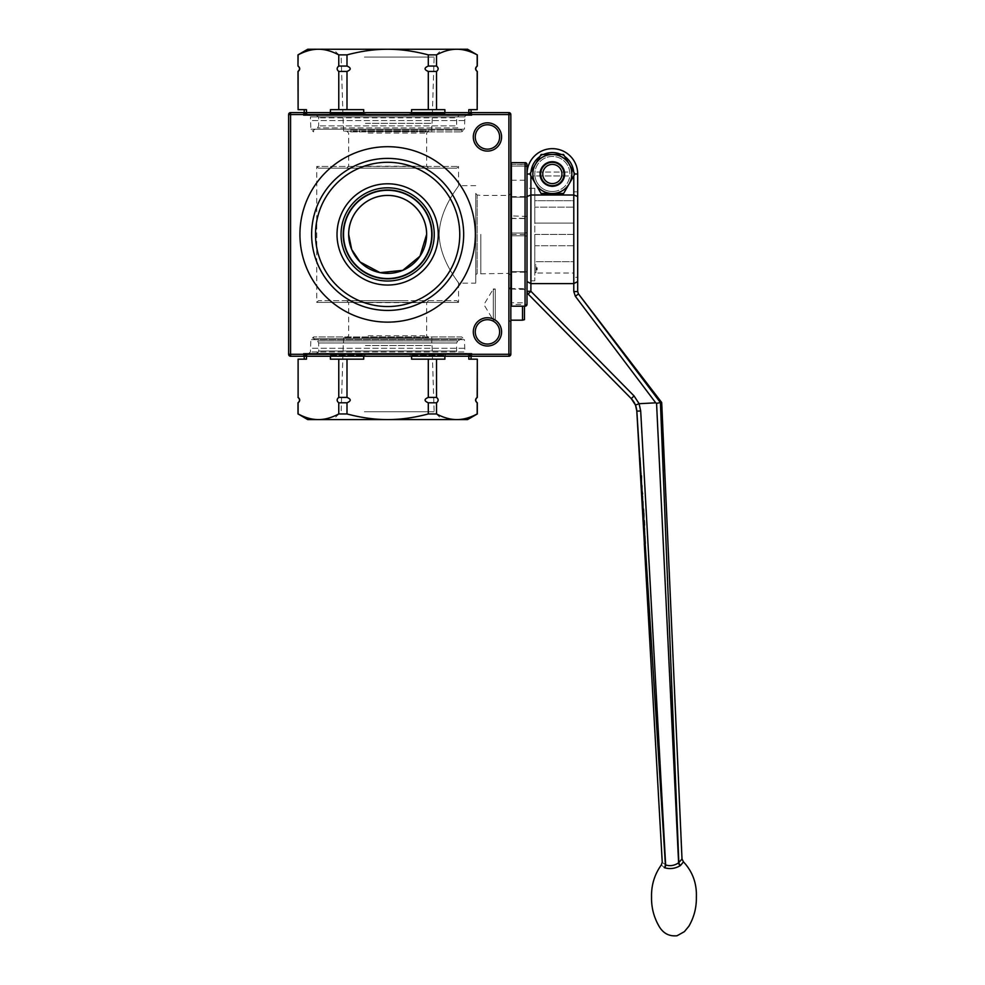 <?xml version="1.0" encoding="UTF-8"?>
<svg xmlns="http://www.w3.org/2000/svg" width="985" height="985" viewBox="0 0 985 985"><rect width="100%" height="100%" fill="white"/><g stroke="black" fill="none" stroke-linecap="round" stroke-linejoin="round"><path stroke-width="0.74" stroke-dasharray="4.92 3.69" d="M552.351 183.579A9.579 9.579 0 0 0 560.65 169.198A9.579 9.579 0 0 0 544.052 169.198A9.579 9.579 0 0 0 552.351 183.579M552.351 186.67A12.67 12.67 0 0 1 539.682 174A12.67 12.67 0 0 1 552.351 161.331A12.67 12.67 0 0 1 565.021 174A12.67 12.67 0 0 1 552.351 186.67M552.351 162.303A11.697 11.697 0 0 1 562.472 179.836A11.697 11.697 0 0 1 542.218 179.836A11.697 11.697 0 0 1 552.351 162.303A11.697 11.697 0 0 0 540.654 174A11.697 11.697 0 0 0 552.351 185.685A11.697 11.697 0 0 0 564.048 174A11.697 11.697 0 0 0 552.351 162.303M569.231 183.739A19.491 19.491 0 0 1 552.351 193.491L552.351 193.491A19.491 19.491 0 0 1 535.471 164.249A19.491 19.491 0 0 1 569.231 164.249A19.491 19.491 0 0 1 569.231 183.739L574.858 174L569.231 164.249A19.491 19.491 0 0 1 552.351 193.491L563.605 193.491L569.231 183.739M535.471 183.739L541.097 193.491L552.351 193.491A19.491 19.491 0 0 1 535.471 164.249L529.844 174L535.471 183.739M563.605 154.51L552.351 154.51A19.491 19.491 0 0 1 569.231 164.249L563.605 154.51M552.351 154.51L541.097 154.51L535.471 164.249A19.491 19.491 0 0 1 552.351 154.51A19.491 19.491 0 0 0 532.86 174A19.491 19.491 0 0 0 552.351 193.491A19.491 19.491 0 0 0 571.842 174A19.491 19.491 0 0 0 552.351 154.51A19.491 19.491 0 0 1 571.743 172.043L532.959 172.043A19.491 19.491 0 0 1 552.351 154.51M552.351 161.331A12.67 12.67 0 0 0 541.381 180.329A12.67 12.67 0 0 0 563.321 180.329A12.67 12.67 0 0 0 552.351 161.331A12.67 12.67 0 0 1 563.321 180.329A12.67 12.67 0 0 1 541.381 180.329A12.67 12.67 0 0 1 552.351 161.331A12.67 12.67 0 0 0 541.381 180.329A12.67 12.67 0 0 0 563.321 180.329A12.67 12.67 0 0 0 552.351 161.331M552.351 191.533A17.545 17.545 0 0 1 534.806 174A17.545 17.545 0 0 1 552.351 156.455A17.545 17.545 0 0 1 569.884 174A17.545 17.545 0 0 1 552.351 191.533M532.959 172.043A19.491 19.491 0 0 0 532.959 175.946L571.743 175.946A19.491 19.491 0 0 1 532.959 175.946L571.743 175.946A19.491 19.491 0 0 0 571.743 172.043L532.959 172.043M511.412 218.338L511.412 288.605L525.054 288.605L525.054 218.338L511.412 218.338L511.412 215.924L527.012 216.404A1.945 1.933 0 0 1 525.054 218.338L525.054 162.697L525.054 166.071L525.054 164.36L511.412 164.36L511.412 166.071L511.412 162.636L511.412 164.36L527.012 164.581A1.945 1.884 0 0 0 525.054 162.697L525.054 164.36L527.012 164.581L527.012 224.014L527.012 196.483L530.903 195.005L573.787 195.005L577.69 196.483L577.69 277.302L573.787 277.302L573.787 191.816L573.787 200.706L534.806 200.706L534.806 188.283L534.806 207.133L534.806 200.706L573.787 200.706L573.787 207.133L534.806 207.133L534.806 223.115L534.806 207.133L573.787 207.133L573.787 234.418L534.806 234.418L534.806 245.721L534.806 234.418L573.787 234.418L573.787 245.721L534.806 245.721L534.806 261.702L534.806 245.721L573.787 245.721L573.787 261.702L534.806 261.702L534.806 273.005L534.806 261.702L573.787 261.702L573.787 273.005L534.806 273.005M527.012 188.283L527.012 181.511L527.012 188.283L534.806 188.283L534.806 280.811L534.806 188.283L527.012 188.283L527.012 280.811L534.806 280.811M527.012 231.66L527.012 195.83L527.012 231.66A1.945 1.379 0 0 1 525.054 233.039L525.054 271.626A1.945 1.379 0 0 1 527.012 273.005L527.012 237.176L527.012 273.005A1.945 1.379 0 0 0 525.054 271.626L511.412 271.626L511.412 233.039L511.412 271.626L525.054 271.626L525.054 233.039A1.945 1.379 0 0 0 527.012 231.66M527.012 195.83L527.012 194.685L527.012 195.83A1.945 1.379 180 0 1 525.054 197.209L525.054 197.209A1.945 1.379 180 0 0 527.012 195.83M527.012 166.293L527.012 174L527.012 166.293L525.054 166.071L525.054 180.23L525.054 166.071L511.412 166.071L511.412 180.23L511.412 166.071L525.054 166.071M527.012 196.483L527.012 280.811M527.012 302.543L527.012 304.254L525.054 304.476L525.054 302.764L527.012 302.543L527.012 286.66A1.945 1.945 0 0 1 525.054 288.605L525.054 302.764L511.412 302.764L511.412 304.476L525.054 304.476L525.054 306.138M511.412 197.209L511.412 233.039L511.412 197.209L525.054 197.209L525.054 233.039L525.054 197.209L511.412 197.209M511.412 306.138L511.412 304.476M527.012 181.511L527.012 174L527.012 181.511M511.412 288.605L511.412 302.764M525.054 162.697L511.412 162.697L511.412 215.924M527.012 175.724L527.012 174A25.339 25.339 0 0 1 552.351 148.661A25.339 25.339 0 0 1 577.69 174L577.69 196.483M537.145 268.806L535.975 268.806L535.975 269.582L535.975 268.019L535.975 272.697L535.975 264.903L535.975 268.806L537.145 268.806L537.145 268.019L537.145 268.806M535.975 269.582L537.145 269.976L535.975 269.582L537.145 269.976L537.145 268.991L537.145 269.976L535.975 269.582M535.975 268.609L535.975 267.637L535.975 268.609L537.145 268.609L537.145 267.637L537.145 268.609M535.975 267.637L537.145 268.019L535.975 267.637M535.975 268.991L535.975 269.976L535.975 268.991L537.145 268.991M534.806 268.806L534.806 264.903L534.806 268.806M644.633 526.84L644.707 521.718L644.633 526.84M644.769 528.994L644.621 520.363L645.15 528.97M644.288 521.545L644.51 524.685L644.707 521.533M642.996 494.064L642.405 490.825L642.897 498.644L642.983 494.064M642.06 485.285L642.245 488.289L642.442 485.26M641.888 482.736L642.392 490.887L642.282 482.724M641.863 475.989L641.801 481.037L641.888 475.989M641.764 480.421L641.777 474.696L641.752 480.397M643.033 501.119L643.217 504.123L643.427 501.094M642.873 498.582L643.377 506.733L643.254 498.558M643.611 510.427L643.894 515.18L643.919 508.925M643.697 511.72L644.288 515.155L644.005 510.402M643.894 508.925L644.079 511.695M643.821 513.739L644.153 512.606L644.215 513.714M644.153 519.341L644.313 515.549L644.153 519.341M643.944 515.574L644.005 516.805L643.919 515.574M640.336 457.877L645.68 543.474L640.336 457.877L639.474 457.926L640.385 457.877M527.012 281.562L530.903 283.606L573.787 283.606L577.69 281.562M573.787 291.585L577.69 291.572L578.478 293.936L660.43 402.582L655.739 402.828L575.363 296.288L573.787 291.585L573.787 174A21.436 21.436 0 0 0 552.351 152.552A21.436 21.436 0 0 0 530.903 174L530.903 291.289L528.132 294.035M574.858 174L577.69 174A25.339 25.339 0 0 0 552.351 148.661A25.339 25.339 0 0 0 527.012 174A25.339 25.339 0 0 1 552.351 148.661A25.339 25.339 0 0 1 577.69 174L577.69 191.816L573.787 191.816L577.69 191.816L577.69 277.302M573.787 273.005L573.787 261.702L534.806 261.702L573.787 261.702L573.787 207.133L534.806 207.133L573.787 207.133L573.787 191.816L573.787 277.302M534.806 223.115L573.787 223.115L534.806 223.115M645.68 543.474L644.375 543.548L639.474 457.926M645.631 543.474L644.362 543.548M527.012 291.289L530.903 291.289L634.044 395.908L631.225 398.605M634.044 395.908L639.13 403.702L640.693 410.991L665.638 864.928C670.034 866.357 674.343 865.667 678.591 862.848L656.564 403.358M661.698 402.52L660.418 402.582L678.591 862.848A3.903 3.263 -116.8 0 0 680.192 865.704C675.094 868.635 669.911 869.312 664.653 867.748A3.903 3.374 -76 0 0 665.638 864.928L665.392 864.744C661.144 861.395 661.144 861.395 665.392 864.744L636.839 411.127L640.693 410.991M578.478 293.936L575.363 296.288M639.13 403.702L655.739 402.828M680.192 865.704L680.573 865.384C684.452 860.668 684.452 860.668 680.573 865.384A3.903 3.435 -131.5 0 1 678.825 862.552M664.653 867.748L664.259 867.539A3.903 3.534 -58 0 0 665.392 864.744M664.259 867.539C660.307 864.104 660.307 864.104 664.259 867.539M303.442 115.516L471.852 115.516L303.442 115.516L303.442 112.598L508.888 112.598L508.888 114.543L288.63 114.543L288.63 354.292L290.575 354.292L290.575 356.238L508.888 356.238L508.888 354.292L510.833 354.292L510.833 114.543L508.888 114.543L508.888 354.292L290.575 354.292L290.575 112.598M307.726 49.25L318.438 49.25C312.06 49.213 305.288 51.097 298.11 54.877L298.11 66.044C300.253 67.866 300.253 69.664 298.11 71.437L298.11 109.667L306.47 109.667L306.47 113.57L310.509 115.516L469.119 115.516L306.175 115.516L310.509 115.516L306.47 113.57L306.47 112.598M303.442 353.319L471.852 353.319L303.442 353.319L303.442 356.238L471.852 356.238L303.442 356.238M306.47 356.238L306.47 355.265L310.509 353.319L469.119 353.319L306.175 353.319L310.509 353.319L306.47 355.265L306.47 359.168L298.11 359.168L298.11 397.398C300.253 399.171 300.253 400.969 298.11 402.791L298.11 413.959C305.288 417.738 312.06 419.622 318.438 419.585L307.726 419.585M318.45 168.152L456.843 168.152L318.45 168.152L316.739 166.44L458.542 166.44L316.739 166.44L316.739 302.395L458.542 302.395L316.739 302.395L318.45 300.684L456.843 300.684L318.45 300.684M439.15 234.418C439.753 261 459.441 283.077 458.542 283.151C459.441 283.077 439.753 261 439.15 234.418C439.753 261 459.441 283.077 458.542 283.151C459.441 283.077 439.753 261 439.15 234.418C439.753 207.835 459.441 185.759 458.542 185.685C459.441 185.759 439.753 207.835 439.15 234.418C439.753 207.835 459.441 185.759 458.542 185.685C459.441 185.759 439.753 207.835 439.15 234.418M387.647 310.435A76.017 76.017 0 0 1 311.629 234.418A76.017 76.017 0 0 1 387.647 158.4A76.017 76.017 0 0 1 463.664 234.418A76.017 76.017 0 0 1 387.647 310.435M473.305 331.871A14.135 14.135 0 0 1 494.507 319.632A14.135 14.135 0 0 1 494.507 344.11A14.135 14.135 0 0 1 473.305 331.871M473.305 136.964A14.135 14.135 0 0 1 494.507 124.726A14.135 14.135 0 0 1 494.507 149.203A14.135 14.135 0 0 1 473.305 136.964M303.442 112.598L471.852 112.598L303.442 112.598M510.833 322.132L510.833 287.041L510.833 322.132L508.888 320.174L508.888 288.999L508.888 320.174L510.833 320.174M510.833 234.418L510.833 275.344L510.833 234.418M343.531 234.418A44.116 44.116 0 0 0 387.647 278.533A44.116 44.116 0 0 0 431.762 234.418A44.116 44.116 0 0 0 387.647 190.302A44.116 44.116 0 0 0 343.531 234.418M475.262 331.871A12.177 12.177 0 0 0 493.534 342.423A12.177 12.177 0 0 0 493.534 321.319A12.177 12.177 0 0 0 475.262 331.871M475.262 136.964A12.177 12.177 0 0 0 493.534 147.516A12.177 12.177 0 0 0 493.534 126.412A12.177 12.177 0 0 0 475.262 136.964M471.852 356.238L471.852 353.319M471.852 112.598L471.852 115.516M508.888 234.418L508.888 273.399L508.888 234.418M480.815 234.418L480.815 273.399L480.815 234.418M475.743 275.406L475.743 193.429L475.743 275.406A1.564 1.564 0 0 1 477.122 273.855L477.122 194.981L477.122 273.855L508.888 273.399L510.833 275.344M475.743 234.418L475.743 283.151L475.743 234.418M522.53 320.174L522.53 306.2M524.476 306.2L524.476 319.657M367.183 337.72L428.573 337.72L367.183 337.72M368.156 335.774L426.628 335.774L368.156 335.774M409.698 337.72L343.531 337.72L409.698 337.72M368.156 302.641L426.628 302.641L368.156 302.641M364.401 411.792L434.139 411.792L364.401 411.792M414.907 419.585L333.115 419.585L414.907 419.585M365.435 345.526L432.058 345.526L365.435 345.526M467.555 419.585L318.438 419.585C324.816 419.622 331.588 417.738 338.766 413.959L338.766 402.791C336.624 400.969 336.624 399.171 338.766 397.398L338.766 359.168L330.406 359.168L330.406 355.265L326.367 353.319L330.406 355.265L330.406 356.238M365.595 345.526L431.762 345.526L365.595 345.526M363.711 356.238L363.711 355.265L371.776 353.319L363.711 355.265L363.711 359.168L346.991 359.168L346.991 397.398C351.276 399.171 351.276 400.969 346.991 402.791L346.991 413.959C361.335 417.738 374.891 419.622 387.647 419.585C400.402 419.622 413.959 417.738 428.303 413.959L428.303 402.791C424.018 400.969 424.018 399.171 428.303 397.398L428.303 359.168L411.582 359.168L411.582 355.265L403.505 353.319L411.582 355.265L411.582 356.238M444.888 356.238L444.888 355.265L448.926 353.319L444.888 355.265L444.888 359.168L436.527 359.168L436.527 397.398C438.67 399.171 438.67 400.969 436.527 402.791L436.527 413.959C443.693 417.738 450.477 419.622 456.855 419.585C463.233 419.622 470.005 417.738 477.183 413.959L477.183 402.791C475.041 400.969 475.041 399.171 477.183 397.398L477.183 359.168L468.823 359.168L468.823 355.265L464.785 353.319L468.823 355.265L468.823 356.238M306.47 355.265L304.217 355.265L306.47 355.265M330.406 355.265L363.711 355.265L330.406 355.265M411.582 355.265L444.888 355.265L411.582 355.265M468.823 355.265L471.064 355.265L468.823 355.265M306.47 359.168L304.217 359.168L306.47 359.168M330.406 359.168L363.711 359.168L330.406 359.168M411.582 359.168L444.888 359.168L411.582 359.168M468.823 359.168L471.064 359.168L468.823 359.168M436.527 359.168L428.303 359.168M436.527 397.398L428.303 397.398M436.527 402.791L428.303 402.791M436.527 413.959L428.303 413.959M346.991 413.959L338.766 413.959M346.991 402.791L338.766 402.791M346.991 397.398L338.766 397.398M346.991 359.168L338.766 359.168M408.11 300.684L346.708 300.684L408.11 300.684M367.183 131.116L428.573 131.116L367.183 131.116M368.156 133.061L426.628 133.061L368.156 133.061M409.698 131.116L343.531 131.116L409.698 131.116M368.156 166.194L426.628 166.194L368.156 166.194M364.401 57.044L434.139 57.044L364.401 57.044M414.907 49.25L333.115 49.25L414.907 49.25M365.435 123.31L432.058 123.31L365.435 123.31M330.406 112.598L330.406 109.667L338.766 109.667L338.766 71.437C336.624 69.664 336.624 67.866 338.766 66.044L338.766 54.877C331.588 51.097 324.816 49.213 318.438 49.25L467.555 49.25M365.595 123.31L431.762 123.31L365.595 123.31M411.582 112.598L411.582 109.667L428.303 109.667L428.303 71.437C424.018 69.664 424.018 67.866 428.303 66.044L428.303 54.877C413.959 51.097 400.402 49.213 387.647 49.25C374.891 49.213 361.335 51.097 346.991 54.877L346.991 66.044C351.276 67.866 351.276 69.664 346.991 71.437L346.991 109.667L363.711 109.667L363.711 113.57L371.776 115.516L363.711 113.57L330.406 113.57L326.367 115.516L330.406 113.57L363.711 113.57L363.711 112.598M468.823 112.598L468.823 109.667L477.183 109.667L477.183 71.437C475.041 69.664 475.041 67.866 477.183 66.044L477.183 54.877C470.005 51.097 463.233 49.213 456.855 49.25C450.477 49.213 443.693 51.097 436.527 54.877L436.527 66.044C438.67 67.866 438.67 69.664 436.527 71.437L436.527 109.667L444.888 109.667L444.888 113.57L448.926 115.516L444.888 113.57L411.582 113.57L403.505 115.516L411.582 113.57L444.888 113.57L444.888 112.598M468.823 113.57L464.785 115.516L468.823 113.57L471.064 113.57L468.823 113.57M306.47 113.57L304.217 113.57L306.47 113.57M306.47 109.667L304.217 109.667L306.47 109.667M330.406 109.667L363.711 109.667L330.406 109.667M411.582 109.667L444.888 109.667L411.582 109.667M468.823 109.667L471.064 109.667L468.823 109.667M338.766 109.667L346.991 109.667M428.303 109.667L436.527 109.667M338.766 71.437L346.991 71.437M428.303 71.437L436.527 71.437M338.766 66.044L346.991 66.044M428.303 66.044L436.527 66.044M338.766 54.877L346.991 54.877M428.303 54.877L436.527 54.877M408.11 168.152L346.708 168.152L408.11 168.152M493.288 289.701L493.288 319.657L493.288 289.701M495.233 289.184L495.233 320.174L495.233 289.184M493.288 289.516L495.233 288.999L493.288 288.999L493.288 320.174L493.288 288.999L483.918 304.587L493.288 320.174L495.233 320.174L493.288 319.657M466.447 353.319L308.847 353.319L466.447 353.319A1.564 1.564 0 0 1 464.895 351.94L310.398 351.94L464.895 351.94L464.44 339.677L310.854 339.677L464.44 339.677L461.719 336.944L313.575 336.944L461.719 336.944L461.719 338.692L313.575 338.692L461.719 338.692L457.816 340.945L317.478 340.945L457.816 340.945L456.646 342.977L318.647 342.977L456.646 342.977L456.646 350.98L318.647 350.98L456.646 350.98C455.981 351.362 456.757 352.15 458.985 353.319L316.308 353.319L458.985 353.319M464.44 348.247L310.854 348.247L464.44 348.247M350.611 131.892L461.719 131.892L350.611 131.892M350.611 130.143L461.719 130.143L350.611 130.143M449.431 115.516L316.308 115.516L449.431 115.516M308.847 115.516L466.447 115.516L308.847 115.516L310.398 116.895L464.895 116.895L464.44 129.17L310.854 129.17L464.44 129.17L461.719 131.892L461.719 130.143L457.816 127.89L317.478 127.89L457.816 127.89L456.646 125.871L318.647 125.871L456.646 125.871L456.646 117.855L318.647 117.855L456.646 117.855L458.985 115.516M464.44 120.589L310.854 120.589L464.44 120.589M316.308 115.516C318.524 116.686 319.312 117.461 318.647 117.855L318.647 125.871L317.478 127.89L313.575 130.143L313.575 131.892L310.854 129.17L310.398 116.895L464.895 116.895A1.564 1.564 0 0 1 466.447 115.516M534.917 175.946A17.545 17.545 0 0 0 569.786 175.946M569.786 172.043A17.545 17.545 0 0 0 534.917 172.043M527.012 237.176A1.945 1.379 180 0 0 525.054 235.797A1.945 1.379 180 0 1 527.012 237.176M525.054 235.797L511.412 235.797L525.054 235.797M511.412 233.039L525.054 233.039L511.412 233.039M511.412 234.418L527.012 234.418M511.412 218.535L525.054 218.535A1.945 1.933 180 0 0 527.012 216.601M527.012 174L530.903 174A21.436 21.436 0 0 1 531.001 171.981M573.689 171.981A21.436 21.436 0 0 1 573.787 174L573.787 175.847M529.844 174L530.903 174L530.903 175.847M539.928 156.517A21.436 21.436 0 0 1 543.412 154.51M561.278 154.51A21.436 21.436 0 0 1 564.762 156.517M511.412 272.205L525.054 272.205L527.012 274.15M511.412 196.631L525.054 196.631L527.012 194.685M527.012 164.581A1.945 1.945 0 0 0 525.054 162.636L511.412 162.636M511.412 180.23L525.054 180.23L527.012 182.176M534.806 272.697L535.975 272.697M534.806 264.903L535.975 264.903M456.843 300.684L458.542 302.395L458.542 283.151L475.743 283.151M475.743 185.685L458.542 185.685L458.542 166.44L456.843 168.152M510.833 288.999L508.888 288.999L510.833 287.041M475.743 193.429L477.122 194.981L480.815 195.436L508.888 195.436L510.833 193.491M524.476 289.516L511.412 288.999M346.708 300.684L348.665 302.641L348.665 335.774L346.708 337.72M428.573 300.684L426.628 302.641L426.628 335.774L428.573 337.72M343.223 345.526L341.155 411.792L333.115 419.585M432.058 345.526L434.139 411.792L442.179 419.585M343.531 337.72L343.531 345.526M431.762 337.72L431.762 345.526M306.175 353.319L304.217 356.238M469.119 353.319L471.064 356.238M428.573 168.152L426.628 166.194L426.628 133.061L428.573 131.116M346.708 168.152L348.665 166.194L348.665 133.061L346.708 131.116M432.058 123.31L434.139 57.044L442.179 49.25M343.223 123.31L341.155 57.044L333.115 49.25M431.762 131.116L431.762 123.31M343.531 131.116L343.531 123.31M306.175 115.516L304.217 112.598M469.119 115.516L471.064 112.598M316.308 353.319C318.537 352.137 319.312 351.362 318.647 350.98L318.647 342.977L317.478 340.945L313.575 338.692L313.575 336.944L310.854 339.677L310.398 351.94L308.847 353.319"/><path stroke-width="1.48" d="M552.351 183.579A9.579 9.579 0 0 1 544.052 169.198A9.579 9.579 0 0 1 560.65 169.198A9.579 9.579 0 0 1 552.351 183.579M552.351 185.685A11.697 11.697 0 0 0 562.472 168.152A11.697 11.697 0 0 0 542.218 168.152A11.697 11.697 0 0 0 552.351 185.685M552.351 193.491A19.491 19.491 0 0 1 535.471 164.249A19.491 19.491 0 0 1 569.231 164.249A19.491 19.491 0 0 1 552.351 193.491L541.097 193.491L529.844 174L541.097 154.51L563.605 154.51L574.858 174L563.605 193.491L552.351 193.491M527.012 304.254A1.945 1.884 180 0 1 525.054 306.138L525.054 306.2A1.945 1.945 0 0 0 527.012 304.254L527.012 164.581A1.945 1.945 0 0 0 525.054 162.636L525.054 162.697A1.945 1.884 0 0 1 527.012 164.581M527.012 188.283L527.012 286.66M511.412 306.2L525.054 306.2L511.412 306.2L511.412 162.636L525.054 162.697L511.412 162.636M574.858 174L577.69 174L577.69 281.562L577.69 174A25.339 25.339 0 0 0 552.351 148.661A25.339 25.339 0 0 0 527.012 174L527.012 175.724M577.69 281.562L573.787 283.606L573.787 291.585L577.69 291.585L577.69 281.562L577.69 291.585L578.478 293.936L575.363 296.288L655.739 402.828L639.13 403.702L634.044 395.908L530.903 291.289L527.012 291.289A3.903 3.903 0 0 0 528.132 294.035A3.903 3.903 0 0 1 527.012 291.289M636.803 411.188C636.458 406.325 634.599 402.126 631.225 398.605L528.132 294.035L530.903 291.289L530.903 283.606L527.012 281.562M577.69 196.483L573.787 195.005L530.903 195.005L527.012 196.483M530.903 175.847L530.903 283.606L573.787 283.606L573.787 175.847M636.803 411.127L644.375 543.548M528.132 294.035L631.274 398.642L635.485 405.094L639.13 403.702M655.739 402.828L656.564 403.358L678.603 862.848C674.356 865.655 670.034 866.357 665.638 864.928L640.693 410.991L639.093 403.702L635.485 405.094L631.274 398.642L634.044 395.908M656.564 403.358L660.418 402.582L578.478 293.936L577.69 291.572M678.825 862.552L678.603 862.848A3.903 3.263 -116.9 0 0 680.204 865.692L680.586 865.384A3.903 3.435 48.5 0 1 678.825 862.552C683.11 857.824 683.11 857.812 678.825 862.552C683.11 857.824 683.11 857.812 678.825 862.552L660.418 402.582L661.698 402.52L578.49 293.936M680.586 865.384C684.452 860.668 684.452 860.668 680.573 865.384M644.276 543.548L662.24 862.207L661.329 864.941C654.496 874.495 651.233 885.232 651.541 897.138C651.356 907.591 653.868 917.294 659.063 926.282C663.213 933.398 669.209 936.55 677.052 935.75L684.341 931.687L688.872 926.232C694.056 917.269 696.555 907.567 696.37 897.138C696.887 883.397 692.578 871.626 683.442 861.826L682.002 858.969L661.698 402.52M664.653 867.748L664.259 867.539C660.307 864.104 660.307 864.104 664.259 867.539A3.903 3.534 122 0 0 665.392 864.744C661.144 861.395 661.144 861.395 665.392 864.744L665.638 864.928A3.903 3.374 104 0 1 664.653 867.748C669.935 869.299 675.119 868.622 680.204 865.692M640.693 410.991L636.839 411.127L635.485 405.094L636.839 411.127L665.392 864.744M348.665 234.418L351.694 249.488L360.079 261.985L380.062 272.648L402.779 270.346L419.967 256.199L426.628 234.418C426.862 213.265 408.947 195.239 387.647 195.436C366.346 195.239 348.431 213.265 348.665 234.418A38.981 38.981 0 0 0 407.137 268.179A38.981 38.981 0 0 0 407.137 200.657A38.981 38.981 0 0 0 348.665 234.418M341.044 234.418A46.603 46.603 0 0 1 387.647 187.815A46.603 46.603 0 0 1 434.25 234.418A46.603 46.603 0 0 1 387.647 281.021A46.603 46.603 0 0 1 341.044 234.418M438.276 234.418A50.629 50.629 0 0 0 362.332 190.573A50.629 50.629 0 0 0 362.332 278.262A50.629 50.629 0 0 0 438.276 234.418M459.761 234.418A72.114 72.114 0 0 1 351.583 296.879A72.114 72.114 0 0 1 351.583 171.956A72.114 72.114 0 0 1 459.761 234.418M343.223 234.418A44.411 44.411 0 0 0 387.647 278.841A44.411 44.411 0 0 0 432.058 234.418A44.411 44.411 0 0 0 387.647 190.006A44.411 44.411 0 0 0 343.223 234.418M463.664 234.418A76.017 76.017 0 0 0 349.638 168.583A76.017 76.017 0 0 0 349.638 300.253A76.017 76.017 0 0 0 463.664 234.418M290.575 112.598L508.888 112.598L508.888 114.543L510.833 114.543A1.945 1.945 0 0 0 508.888 112.598A1.945 1.945 0 0 1 510.833 114.543L510.833 354.292L508.888 354.292L508.888 356.238A1.945 1.945 0 0 0 510.833 354.292A1.945 1.945 0 0 1 508.888 356.238L290.575 356.238A1.945 1.945 0 0 1 288.63 354.292A1.945 1.945 0 0 0 290.575 356.238L290.575 354.292L288.63 354.292L288.63 114.543A1.945 1.945 0 0 1 290.575 112.598A1.945 1.945 0 0 0 288.63 114.543L290.575 114.543L290.575 112.598L303.442 112.598M501.574 331.871A14.135 14.135 0 0 0 480.372 319.632A14.135 14.135 0 0 0 480.372 344.11A14.135 14.135 0 0 0 501.574 331.871M501.574 136.964A14.135 14.135 0 0 0 480.372 124.726A14.135 14.135 0 0 0 480.372 149.203A14.135 14.135 0 0 0 501.574 136.964M343.531 234.418A44.116 44.116 0 0 1 409.698 196.212A44.116 44.116 0 0 1 409.698 272.623A44.116 44.116 0 0 1 343.531 234.418M475.262 331.871A12.177 12.177 0 0 1 487.44 319.694A12.177 12.177 0 0 1 499.629 331.871A12.177 12.177 0 0 1 487.44 344.06A12.177 12.177 0 0 1 475.262 331.871M475.262 136.964A12.177 12.177 0 0 1 487.44 124.775A12.177 12.177 0 0 1 499.629 136.964A12.177 12.177 0 0 1 487.44 149.141A12.177 12.177 0 0 1 475.262 136.964M522.53 306.2L522.53 320.174L510.833 320.174M522.53 320.174L524.476 319.657L524.476 306.2M330.406 356.238L330.406 359.168L338.766 359.168L338.766 397.398C336.624 399.171 336.624 400.969 338.766 402.791L338.766 413.959C331.588 417.738 324.816 419.622 318.438 419.585C312.06 419.622 305.288 417.738 298.11 413.959L307.726 419.585L467.555 419.585L477.306 413.959L477.306 402.791C475.25 400.993 475.25 399.196 477.306 397.398L477.306 359.168L477.183 397.398C475.041 399.171 475.041 400.969 477.183 402.791L477.183 413.959C470.005 417.738 463.233 419.622 456.855 419.585C450.477 419.622 443.693 417.738 436.527 413.959L436.527 402.791C438.67 400.969 438.67 399.171 436.527 397.398L436.527 359.168L444.888 359.168L444.888 356.238M468.823 356.238L468.823 359.168L477.183 359.168M411.582 356.238L411.582 359.168L428.303 359.168L428.303 397.398C424.018 399.171 424.018 400.969 428.303 402.791L428.303 413.959C413.959 417.738 400.402 419.622 387.647 419.585C374.891 419.622 361.335 417.738 346.991 413.959L346.991 402.791C351.276 400.969 351.276 399.171 346.991 397.398L346.991 359.168L363.711 359.168L363.711 356.238M298.11 413.959L298.11 402.791C300.253 400.969 300.253 399.171 298.11 397.398L298.11 359.168L306.47 359.168L306.47 356.238M298.11 397.398L298.11 359.168M338.766 359.168L346.991 359.168M428.303 359.168L436.527 359.168M338.766 397.398L346.991 397.398M428.303 397.398L436.527 397.398M297.987 397.398C300.031 399.196 300.031 400.993 297.987 402.791L298.11 402.791M338.766 402.791L346.991 402.791M428.303 402.791L436.527 402.791M338.766 413.959L346.991 413.959M428.303 413.959L436.527 413.959M444.888 112.598L444.888 109.667L436.527 109.667L436.527 71.437C438.67 69.664 438.67 67.866 436.527 66.044L436.527 54.877C443.693 51.097 450.477 49.213 456.855 49.25C463.233 49.213 470.005 51.097 477.183 54.877L467.555 49.25L307.726 49.25L297.987 54.877L297.987 66.044L298.11 54.877C305.288 51.097 312.06 49.213 318.438 49.25C324.816 49.213 331.588 51.097 338.766 54.877L338.766 66.044C336.624 67.866 336.624 69.664 338.766 71.437L338.766 109.667L330.406 109.667L330.406 112.598M306.47 112.598L306.47 109.667L298.11 109.667L298.11 71.437C300.253 69.664 300.253 67.866 298.11 66.044M363.711 112.598L363.711 109.667L346.991 109.667L346.991 71.437C351.276 69.664 351.276 67.866 346.991 66.044L346.991 54.877C361.335 51.097 374.891 49.213 387.647 49.25C400.402 49.213 413.959 51.097 428.303 54.877L428.303 66.044C424.018 67.866 424.018 69.664 428.303 71.437L428.303 109.667L411.582 109.667L411.582 112.598M477.183 54.877L477.183 66.044C475.041 67.866 475.041 69.664 477.183 71.437L477.183 109.667L468.823 109.667L468.823 112.598M298.11 109.667L297.987 71.437C300.031 69.639 300.031 67.842 297.987 66.044M477.306 54.877L477.306 66.044C475.25 67.842 475.25 69.639 477.306 71.437L477.183 109.667M436.527 109.667L428.303 109.667M436.527 71.437L428.303 71.437M436.527 66.044L428.303 66.044M436.527 54.877L428.303 54.877M346.991 54.877L338.766 54.877M346.991 66.044L338.766 66.044M346.991 71.437L338.766 71.437M346.991 109.667L338.766 109.667M525.054 162.697L525.054 306.138M525.054 166.071L527.012 166.293M527.012 174L529.844 174M531.001 171.981A21.436 21.436 0 0 1 539.928 156.517M543.412 154.51A21.436 21.436 0 0 1 561.278 154.51M564.762 156.517A21.436 21.436 0 0 1 573.689 171.981M573.787 291.585L575.363 296.288M290.575 354.292L290.575 114.543L508.888 114.543L508.888 354.292L290.575 354.292M475.361 234.418A87.714 87.714 0 0 0 387.647 146.703A87.714 87.714 0 0 0 299.933 234.418A87.714 87.714 0 0 0 387.647 322.132A87.714 87.714 0 0 0 475.361 234.418M304.217 359.168L304.217 356.238M471.064 359.168L471.064 356.238M297.987 413.959L297.987 402.791M304.217 109.667L304.217 112.598M471.064 109.667L471.064 112.598"/></g></svg>
